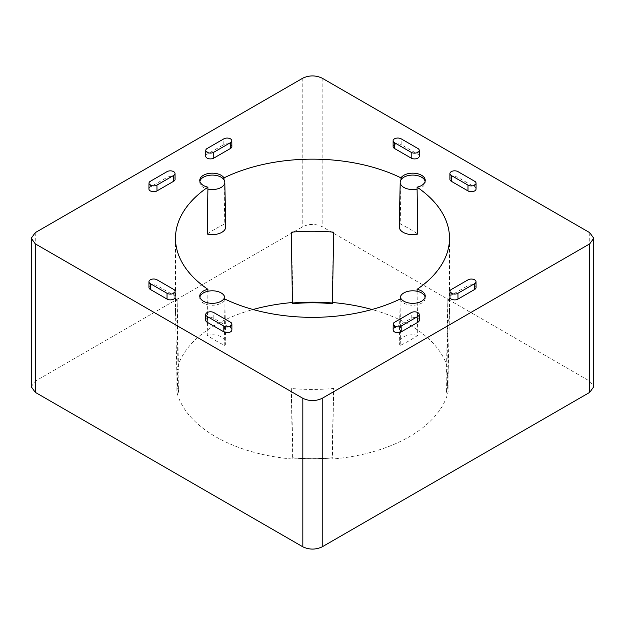 <?xml version="1.0" encoding="UTF-8"?>
<svg xmlns="http://www.w3.org/2000/svg" width="625" height="625" viewBox="0 0 625 625"><rect width="100%" height="100%" fill="white"/><g stroke="black" fill="none" stroke-linecap="round" stroke-linejoin="round"><path stroke-width="0.47" stroke-dasharray="3.12 2.34" d="M417.094 189.086A12.516 7.227 0 0 0 425.234 182.312A12.516 7.227 0 0 0 425.125 181.352M199.875 181.352A12.516 7.227 0 0 0 199.766 182.312A12.516 7.227 0 0 0 207.906 189.086M224.695 298.969A12.516 7.227 180 0 1 224.008 300.562L224.781 345.469A137.008 79.102 180 0 1 215.625 340.641A137.008 79.102 180 0 1 207.258 335.352L207.906 291.266M199.875 297.07A12.516 7.227 0 0 0 199.766 298.031A12.516 7.227 0 0 0 210.055 305.148A12.516 7.227 0 0 0 224.008 300.562L224.008 298.633M417.094 291.266L417.742 335.352A137.008 79.102 180 0 1 400.219 345.469L400.992 300.562A12.516 7.227 180 0 1 400.305 298.969M400.992 298.633L400.992 300.562A12.516 7.227 0 0 0 414.945 305.148A12.516 7.227 0 0 0 425.234 298.031A12.516 7.227 0 0 0 425.125 297.07M207.258 234.063A137.008 79.102 180 0 1 224.781 223.945L224.008 179.789M400.992 179.789L400.219 223.945A137.008 79.102 180 0 1 417.742 234.063M447.859 322.555L446.539 391.891A135.508 78.234 0 0 0 448 381.359L449.492 311.305A137.008 79.102 0 0 1 447.859 322.555L448.125 391.992A137.008 79.102 180 0 1 331.922 459.078L333.68 388.477A137.008 79.102 0 0 1 291.32 388.477L293.078 459.078A137.008 79.102 180 0 1 215.625 436.711A137.008 79.102 180 0 1 176.875 391.992L177.141 322.555L178.461 391.891L178.969 392.367L176.875 391.992M449.492 311.305A137.008 79.102 0 0 0 449.508 310.328A137.008 79.102 0 0 0 447.859 298.102L448.125 369.562A137.008 79.102 180 0 0 371.945 309.508M333.68 232.18L331.922 302.477A137.008 79.102 180 0 1 332.414 302.516M291.32 232.18L293.078 302.477A137.008 79.102 180 0 0 292.586 302.516M175.492 238.242L175.492 310.328A137.008 79.102 0 0 1 177.141 298.102L176.875 369.562A137.008 79.102 180 0 1 253.055 309.508M175.492 310.328A137.008 79.102 0 0 0 175.508 311.305A137.008 79.102 0 0 0 177.141 322.555M175.102 297.156A4.727 2.727 0 0 0 173.719 295.227L157.016 285.578A4.727 2.727 0 0 0 151.867 284.992A4.727 2.727 0 0 0 148.953 287.508M231.891 329.938A4.727 2.727 0 0 0 230.508 328.016L213.805 318.367A4.727 2.727 0 0 0 208.656 317.781A4.727 2.727 0 0 0 205.742 320.297M231.875 146.523A4.727 2.727 0 0 0 228.945 144.016A4.727 2.727 0 0 0 223.805 144.609L207.102 154.25A4.727 2.727 0 0 0 205.719 156.164M175.086 179.305A4.727 2.727 0 0 0 172.148 176.797A4.727 2.727 0 0 0 167.016 177.398L150.312 187.039A4.727 2.727 0 0 0 148.93 188.953M419.281 320.297A4.727 2.727 0 0 0 416.352 317.789A4.727 2.727 0 0 0 411.211 318.383L394.516 328.023A4.727 2.727 0 0 0 393.125 329.938M476.07 287.508A4.727 2.727 0 0 0 473.141 285A4.727 2.727 0 0 0 468.008 285.594L451.305 295.234A4.727 2.727 0 0 0 449.922 297.148M476.047 188.977A4.727 2.727 0 0 0 474.664 187.055L457.961 177.406A4.727 2.727 0 0 0 452.812 176.82A4.727 2.727 0 0 0 449.898 179.336M419.258 156.195A4.727 2.727 0 0 0 417.875 154.266L401.172 144.617A4.727 2.727 0 0 0 396.023 144.031A4.727 2.727 0 0 0 393.109 146.547M399.25 226.75A13.469 7.781 180 0 1 400.219 223.945M224.781 223.945A13.469 7.781 180 0 1 225.75 226.75M207.258 335.352A13.469 7.781 180 0 1 225.75 342.469A13.469 7.781 180 0 1 224.781 345.469M400.219 345.469A13.469 7.781 180 0 1 399.25 342.469A13.469 7.781 180 0 1 417.742 335.352M293.078 459.078L292.594 457.781A135.508 78.234 0 0 0 332.406 457.781L333.68 388.477M291.32 388.477L292.43 457.875A135.031 77.961 0 0 0 332.57 457.875L331.922 459.078M448.125 391.992L446.031 392.367A135.031 77.961 0 0 0 446.031 369.188L448.125 369.562M331.922 302.477L332.57 303.68M292.43 303.68L293.078 302.477M176.875 369.562L178.969 369.188L178.461 368.906A135.508 78.234 0 0 0 177 381.359A135.508 78.234 0 0 0 178.461 391.891L178.969 392.367A135.031 77.961 0 0 1 178.969 369.188M177.141 298.102L178.461 368.906M447.859 298.102L446.539 368.906L446.031 369.188M31.25 386.742L35.266 381.148L302.789 226.695C309.25 223.68 315.711 223.68 322.164 226.695L589.734 381.172L593.75 386.766M446.523 391.961L448 381.359A135.508 78.234 0 0 0 446.539 368.906M589.734 232.664L589.734 381.172M322.164 78.18L322.164 226.695M302.789 78.18L302.789 226.695M35.266 232.641L35.266 381.148M157.016 285.578L157.016 279.797M173.719 295.227L173.719 289.438M213.805 318.367L213.805 312.586M230.508 328.016L230.508 322.227M223.805 144.609L223.852 138.844M207.102 154.25L207.148 148.492M150.312 187.039L150.359 181.281M167.016 177.398L167.062 171.633M394.516 328.023L394.555 322.266M411.211 318.383L411.258 312.617M468.008 285.594L468.047 279.836M451.305 295.234L451.344 289.477M457.961 177.406L457.961 171.625M474.664 187.055L474.664 181.266M417.875 154.266L417.875 148.477M401.172 144.617L401.172 138.836M449.508 238.242L449.508 310.328M199.766 182.312L199.766 180.383M199.766 298.031L199.766 296.102M425.234 182.312L425.234 180.383M425.234 298.031L425.234 296.102M224.82 299.023L225.75 342.469M400.18 299.023L399.25 342.469M178.477 391.961L177 381.359L175.508 311.305M292.531 457.969C305.844 459.109 319.156 459.109 332.469 457.969"/><path stroke-width="0.94" d="M400.203 182.227L399.25 226.75A13.469 7.781 180 0 0 417.742 234.063L417.094 189.086A12.516 7.227 180 0 1 400.203 182.227A12.516 7.227 180 0 1 400.992 179.789A12.516 7.227 0 0 1 414.117 175.133A12.516 7.227 0 0 1 425.125 181.352M417.094 189.086L417.094 187.156A12.516 7.227 0 0 0 425.234 180.383A12.516 7.227 0 0 0 414.945 173.273A12.516 7.227 0 0 0 400.992 177.859A137.008 79.102 180 0 0 224.008 177.859L224.008 179.789A12.516 7.227 180 0 1 224.805 182.227A12.516 7.227 180 0 1 207.906 189.086L207.258 234.063A13.469 7.781 180 0 0 225.75 226.75L224.805 182.227M224.008 179.789A12.516 7.227 0 0 0 210.891 175.133A12.516 7.227 0 0 0 199.875 181.352M224.008 177.859A12.516 7.227 0 0 0 210.055 173.273A12.516 7.227 0 0 0 199.766 180.383A12.516 7.227 0 0 0 207.906 187.156A137.008 79.102 180 0 0 175.492 238.242A137.008 79.102 180 0 0 207.906 289.336L207.906 291.266A12.516 7.227 180 0 1 224.805 297.945A12.516 7.227 180 0 1 224.695 298.969M207.906 291.266A12.516 7.227 0 0 0 199.875 297.07M400.305 298.969A12.516 7.227 180 0 1 400.203 297.945A12.516 7.227 180 0 1 417.094 291.266A12.516 7.227 0 0 1 425.125 297.07M207.906 187.156L207.906 189.086M400.992 177.859L400.992 179.789M417.094 187.156A137.008 79.102 180 0 1 449.508 238.242A137.008 79.102 180 0 1 417.094 289.336L417.094 291.266M417.094 289.336A12.516 7.227 0 0 1 425.234 296.102A12.516 7.227 0 0 1 414.945 303.219A12.516 7.227 0 0 1 400.992 298.633A137.008 79.102 180 0 1 224.008 298.633A12.516 7.227 0 0 1 210.055 303.219A12.516 7.227 0 0 1 199.766 296.102A12.516 7.227 0 0 1 207.906 289.336M332.414 302.516A137.008 79.102 180 0 1 371.945 309.508M332.406 303.008L333.68 232.18A137.008 79.102 0 0 0 291.32 232.18L292.43 303.68A135.031 77.961 0 0 1 332.57 303.68L332.406 303.008A135.508 78.234 0 0 0 292.594 303.008M253.055 309.508A137.008 79.102 180 0 1 292.586 302.516M589.734 232.664L593.75 238.258L589.734 243.852L589.734 392.359L322.211 546.82C315.75 549.836 309.289 549.836 302.836 546.82L35.266 392.336L31.25 386.742L31.25 238.234L35.266 232.641L302.789 78.18C309.25 75.164 315.711 75.164 322.164 78.18L589.734 232.664M589.734 243.852L322.211 398.305C315.75 401.32 309.289 401.32 302.836 398.305L35.266 243.828L31.25 238.234M148.953 281.727L148.953 287.508A4.727 2.727 0 0 0 150.336 289.438L167.039 299.086A4.727 2.727 0 0 0 172.188 299.672A4.727 2.727 0 0 0 175.102 297.156L175.102 291.367A4.727 2.727 0 0 0 173.719 289.438L157.016 279.797A4.727 2.727 0 0 0 151.867 279.203A4.727 2.727 0 0 0 148.953 281.727A4.727 2.727 0 0 0 150.336 283.656L167.039 293.297A4.727 2.727 0 0 0 172.188 293.891A4.727 2.727 0 0 0 175.102 291.367M205.742 314.508L205.742 320.297A4.727 2.727 0 0 0 207.125 322.227L223.828 331.867A4.727 2.727 0 0 0 228.977 332.461A4.727 2.727 0 0 0 231.891 329.938L231.891 324.156A4.727 2.727 0 0 0 230.508 322.227L213.805 312.586A4.727 2.727 0 0 0 208.656 311.992A4.727 2.727 0 0 0 205.742 314.508A4.727 2.727 0 0 0 207.125 316.438L223.828 326.086A4.727 2.727 0 0 0 228.977 326.672A4.727 2.727 0 0 0 231.891 324.156M205.781 150.375L205.719 156.164A4.727 2.727 0 0 0 208.625 158.695A4.727 2.727 0 0 0 213.789 158.109L230.492 148.469A4.727 2.727 0 0 0 231.875 146.523L231.813 140.734A4.664 2.695 180 0 1 230.445 142.656L213.742 152.297A4.664 2.695 180 0 1 208.648 152.875A4.664 2.695 180 0 1 205.781 150.375A4.664 2.695 180 0 1 207.148 148.492L223.852 138.844A4.664 2.695 180 0 1 228.922 138.258A4.664 2.695 180 0 1 231.813 140.734M148.992 183.164L148.93 188.953A4.727 2.727 0 0 0 151.836 191.484A4.727 2.727 0 0 0 156.992 190.898L173.695 181.25A4.727 2.727 0 0 0 175.086 179.305L175.023 173.523A4.664 2.695 180 0 1 173.656 175.438L156.953 185.086A4.664 2.695 180 0 1 151.859 185.664A4.664 2.695 180 0 1 148.992 183.164A4.664 2.695 180 0 1 150.359 181.281L167.062 171.633A4.664 2.695 180 0 1 172.125 171.047A4.664 2.695 180 0 1 175.023 173.523M393.188 324.148L393.125 329.938A4.727 2.727 0 0 0 396.031 332.469A4.727 2.727 0 0 0 401.195 331.883L417.898 322.242A4.727 2.727 0 0 0 419.281 320.297L419.219 314.508A4.664 2.695 0 0 0 416.328 312.031A4.664 2.695 0 0 0 411.258 312.617L394.555 322.266A4.664 2.695 0 0 0 393.188 324.148A4.664 2.695 0 0 0 396.055 326.648A4.664 2.695 0 0 0 401.148 326.07L417.852 316.43A4.664 2.695 0 0 0 419.219 314.508M449.977 291.359L449.922 297.148A4.727 2.727 0 0 0 452.82 299.68A4.727 2.727 0 0 0 457.984 299.094L474.688 289.453A4.727 2.727 0 0 0 476.07 287.508L476.008 281.719A4.664 2.695 0 0 0 473.117 279.25A4.664 2.695 0 0 0 468.047 279.836L451.344 289.477A4.664 2.695 0 0 0 449.977 291.359A4.664 2.695 0 0 0 452.844 293.867A4.664 2.695 0 0 0 457.938 293.281L474.641 283.641A4.664 2.695 0 0 0 476.008 281.719M449.898 173.547L449.898 179.336A4.727 2.727 0 0 0 451.281 181.266L467.984 190.906A4.727 2.727 0 0 0 473.133 191.5A4.727 2.727 0 0 0 476.047 188.977L476.047 183.195A4.727 2.727 0 0 0 474.664 181.266L457.961 171.625A4.727 2.727 0 0 0 452.812 171.031A4.727 2.727 0 0 0 449.898 173.547A4.727 2.727 0 0 0 451.281 175.477L467.984 185.125A4.727 2.727 0 0 0 473.133 185.711A4.727 2.727 0 0 0 476.047 183.195M393.109 140.766L393.109 146.547A4.727 2.727 0 0 0 394.492 148.477L411.195 158.117A4.727 2.727 0 0 0 416.344 158.711A4.727 2.727 0 0 0 419.258 156.195L419.258 150.406A4.727 2.727 0 0 0 417.875 148.477L401.172 138.836A4.727 2.727 0 0 0 396.023 138.242A4.727 2.727 0 0 0 393.109 140.766A4.727 2.727 0 0 0 394.492 142.695L411.195 152.336A4.727 2.727 0 0 0 416.344 152.93A4.727 2.727 0 0 0 419.258 150.406M593.75 238.258L593.75 386.766L589.734 392.359M35.266 243.828L35.266 392.336M302.836 398.305L302.836 546.82M322.211 398.305L322.211 546.82M167.039 299.086L167.039 293.297M150.336 289.438L150.336 283.656M207.125 322.227L207.125 316.438M223.828 331.867L223.828 326.086M230.492 148.469L230.445 142.656M213.789 158.109L213.742 152.297M156.992 190.898L156.953 185.086M173.695 181.25L173.656 175.438M401.195 331.883L401.148 326.07M417.898 322.242L417.852 316.43M474.688 289.453L474.641 283.641M457.984 299.094L457.938 293.281M467.984 190.906L467.984 185.125M451.281 181.266L451.281 175.477M411.195 158.117L411.195 152.336M394.492 148.477L394.492 142.695M224.805 297.945L224.82 299.023M400.203 297.945L400.18 299.023"/></g></svg>
